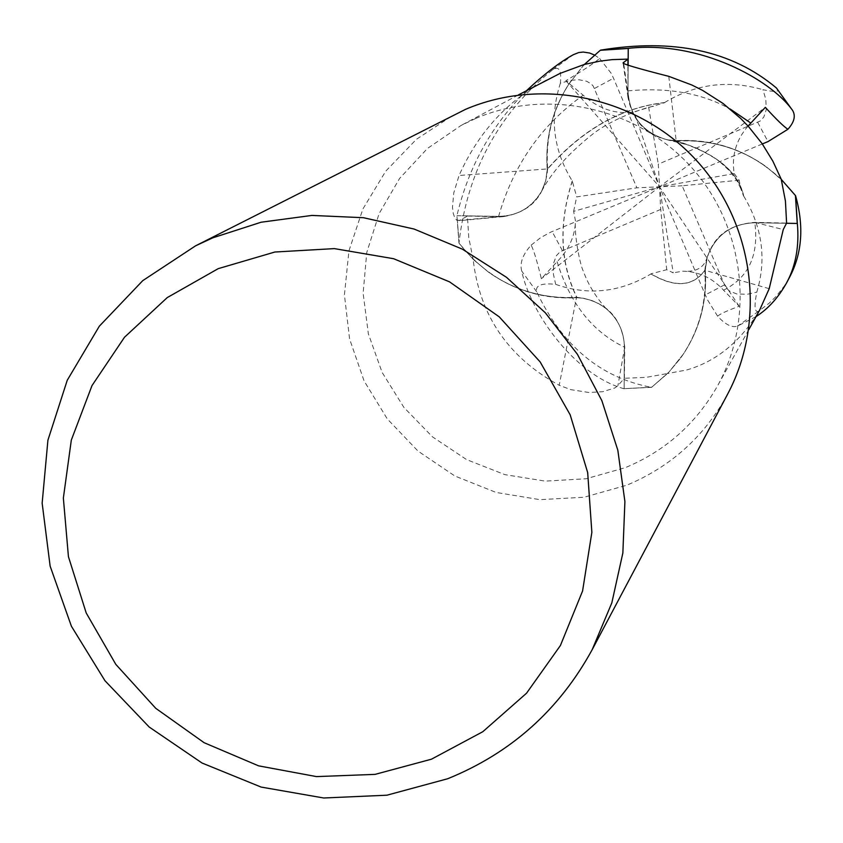 <?xml version="1.0" encoding="UTF-8"?>
<svg xmlns="http://www.w3.org/2000/svg" width="843" height="843" viewBox="0 0 843 843"><rect width="100%" height="100%" fill="white"/><g stroke="black" fill="none" stroke-linecap="round" stroke-linejoin="round"><path stroke-width="0.63" stroke-dasharray="4.21 3.16" d="M786.487 223.269L754.822 222.731C731.387 223.701 715.549 235.071 707.309 256.809C715.549 235.092 731.387 223.732 754.822 222.742L786.487 223.279L754.822 222.742C731.387 223.732 715.549 235.092 707.309 256.82L705.264 269.95C707.266 300.519 700.017 328.517 683.483 353.923L669.047 371.995L651.734 387.222L624.126 388.676L624.389 347.105C624.126 331.573 618.003 318.717 606.033 308.559L600.479 304.639L592.355 300.688L583.683 298.285L576.886 297.695C528.677 299.349 489.414 281.204 459.087 243.279L457.022 215.692L498.592 216.398C517.676 215.966 532.038 207.526 541.68 191.066L545.811 180.55L547.244 169.232C545.052 138.642 552.154 110.391 568.561 84.479L582.977 65.986L600.353 50.285M734.232 173.605L739.195 180.202L740.734 188.505L743.61 196.134C738.531 171.824 715.928 153.405 675.791 140.865L667.161 139.79C642.682 132.667 629.616 116.366 627.982 90.875L628.13 65.533L627.982 90.875C629.616 116.366 642.682 132.667 667.161 139.79L675.886 140.718C724.832 138.768 764.675 157.04 795.434 195.513M475.673 118.463C547.76 87.609 637.73 107.651 691.249 167.125C744.917 226.472 755.507 317.853 717.351 386.22C695.844 423.881 665.169 451.026 625.316 467.665L586.064 478.771L545.273 481.121L504.841 474.63L466.653 459.635L432.459 436.853L403.85 407.338L382.142 372.458L368.349 333.828L363.133 293.216L366.758 252.521L379.097 213.637L399.614 178.41L427.39 148.516L461.153 125.407L475.673 118.463M769.206 288.675L704.843 270.276C706.982 302.742 698.805 332.142 680.333 358.486L667.772 373.47L686.676 369.982C716.424 361.457 740.744 341.51 759.627 310.14M727.635 394.113C704.527 436.411 670.849 466.801 626.591 485.273L584.062 497.244L539.878 499.657L496.127 492.449L454.851 476L418.002 451.079L387.264 418.887L364.092 380.92L349.582 338.939L344.429 294.902L348.928 250.898L362.901 208.98L385.725 171.182L416.389 139.327L453.439 114.985M576.549 297.284C606.043 300.972 622.102 317.569 624.726 347.084L624.378 378.265L617.908 385.704L614.832 387.98L602.713 391.689L589.067 392.511L570.848 389.656L559.204 385.272L576.549 297.284C544.325 299.065 514.915 290.656 488.339 272.036L473.155 259.402C479.593 315.503 508.276 357.464 559.204 385.272M473.155 259.402L468.792 237.81L467.433 216.05L498.624 216.746L459.878 220.329L467.433 216.05M560.384 83.194C549.33 117.651 553.282 150.223 572.228 180.929L576.696 196.914L636.886 187.81L593.198 86.049L591.343 84.015L586.654 81.234L578.804 79.727L570.563 80.327L560.384 83.194C561.67 70.264 559.099 65.775 552.671 69.748C498.487 113.542 467.254 171.329 458.961 243.1L459.098 243.279C489.383 281.193 528.645 299.328 576.886 297.695L583.683 298.285L592.355 300.688L600.479 304.639L606.022 308.538C617.982 318.707 624.105 331.562 624.378 347.095L624.126 388.676L624.378 347.095C624.105 331.562 617.982 318.707 606.022 308.538L598.551 303.543L592.387 300.719L583.704 298.306L576.907 297.716C544.494 299.455 514.968 290.888 488.339 272.036L473.102 259.201L459.087 243.279M650.922 273.964C675.18 288.116 693.294 286.778 705.264 269.95L707.309 256.82L705.117 269.855C693.315 286.652 675.254 287.969 650.922 273.806L650.922 273.964C620.079 292.416 588.33 295.872 555.674 284.354C541.575 282.869 535.231 285.324 536.664 291.72C562.355 345.915 600.659 377.79 651.555 387.348L667.582 373.512L646.149 377.369L624.378 378.265M546.18 80.127C507.338 100.665 478.297 132.456 459.056 175.492L453.755 192.931L452.491 207.262L453.26 213.469L454.756 217.757L456.737 220.192L459.878 220.329M584.241 64.479L568.561 84.479C552.165 110.38 545.052 138.631 547.244 169.232L545.811 180.55L541.68 191.066C532.038 207.526 517.676 215.966 498.603 216.377L457.022 215.692L498.603 216.377C517.665 216.008 532.017 207.568 541.659 191.108L545.779 180.592L547.212 169.274C544.926 136.598 553.092 106.787 571.702 79.843C553.335 106.734 545.316 136.429 547.644 168.916L459.056 175.492M547.644 168.916C545.084 196.314 530.342 212.215 503.419 216.609L498.624 216.746M668.784 76.344L676.212 141.139C649.279 138.452 633.188 123.795 627.94 97.156L627.898 65.469M676.212 141.139C708.879 139.148 738.742 147.557 765.792 166.377L781.208 179.169M628.119 65.533L627.951 90.886C629.563 116.355 642.619 132.657 667.119 139.78L675.854 140.707C708.71 138.758 738.689 147.314 765.792 166.377L781.261 179.369M704.843 270.276C708.204 240.687 724.854 224.723 754.801 222.383L786.593 223.089M667.772 373.47L680.333 358.486C699.047 332.1 707.361 302.584 705.275 269.939L705.117 269.834M572.376 180.918C558.572 223.795 560.11 262.668 576.981 297.537L577.002 297.568M572.218 180.929C558.435 224.259 559.994 263.185 576.886 297.695L576.897 297.727M743.61 196.134L743.758 196.145C738.447 171.582 715.823 153.099 675.896 140.718L675.759 140.855M651.555 387.348L624.126 388.676L651.734 387.211L669.047 371.995L683.483 353.923C700.006 328.528 707.266 300.529 705.264 269.95L705.275 269.939M594.452 55.016L599.552 58.388C595.169 62.519 583.936 69.958 565.853 80.717L583.187 95.206C599.099 109.095 616.043 114.659 634.031 111.908L664.653 102.677C621.27 107.525 582.186 129.748 547.402 169.327L547.37 169.369M664.653 102.677L664.642 102.53C620.796 107.609 581.659 129.843 547.244 169.232L547.212 169.264M599.552 58.388L611.059 73.12L613.514 78.251L659.5 186.809L673.209 272.847L666.729 269.718L650.922 273.806M756.034 316.61L737.667 326.03C732.145 328.032 725.465 324.745 717.614 316.178L707.656 300.087L705.306 294.913L659.5 186.809L634.031 111.908M624.126 388.781C573.883 374.798 530.184 311.878 521.68 271.003C519.594 263.132 522.744 254.512 531.143 245.144C533.535 249.517 536.938 260.698 541.354 278.696L557.118 261.709C569.004 249.56 575.116 235.945 575.463 220.866L573.64 211.351L659.5 186.809L658.299 164.143L760.123 121.076L763.747 117.177L766.224 109.843L765.834 99.39L762.926 89.695C774.569 92.161 779.438 91.94 777.531 89.021M573.619 211.351L576.686 196.914M743.758 196.145C762.378 227.378 766.719 259.381 756.793 292.152C754.042 306.304 754.601 312.69 758.5 311.32L769.069 303.29L776.118 296.378L784.306 286.019L789.512 277.368M781.261 179.38C751.471 151.529 716.35 138.642 675.886 140.718M748.078 126.071C736.065 139.949 731.439 155.797 734.211 173.605L659.5 186.809L660.701 209.433L666.729 269.718M717.614 316.178C720.259 313.828 727.446 310.53 739.195 306.272L723.547 290.171C712.272 277.874 698.668 271.541 682.735 271.193L673.209 272.847M459.098 243.279L456.917 215.692C468.645 166.524 491.901 124.796 526.696 90.496M664.642 102.53C695.412 83.942 728.173 79.663 762.936 89.695M739.195 180.202L682.156 185.797L725.644 287.347L729.522 291.088L736.814 293.965L747.183 294.291L756.793 292.142M739.195 306.272L659.5 186.809L682.156 185.797M565.853 80.717L659.5 186.809L636.886 187.81M458.961 243.1L456.917 215.692M648.615 107.05L658.299 164.143M660.701 209.433L559.973 251.825L556.317 255.777L553.566 263.343L553.398 274.217L555.685 284.354M531.153 245.144L540.742 237.578L550.521 232.246L659.5 186.809L765.328 107.346M762.335 143.953L659.5 186.809L541.354 278.696M624.726 347.084L617.908 385.704M627.614 90.907L623.725 63.857M754.801 222.383L783.252 229.559M557.118 261.709C569.921 303.259 592.344 331.721 624.368 347.105L624.389 347.105M627.982 90.875L627.961 90.886C667.867 87.156 701.924 93.204 730.154 109.01M723.547 290.171C748.584 277.663 759.016 255.187 754.833 222.742L754.822 222.731M498.603 216.377L498.592 216.398C513.334 165.144 541.522 124.753 583.187 95.196M594.547 88.441L613.514 78.251M552.671 69.748L573.324 54.69M724.327 284.955L705.306 294.913M758.5 311.32L737.667 326.03M536.664 291.72L521.68 271.003M757.731 122.393L767.994 141.592M562.334 250.519L552.123 231.551M748.784 329.655L717.351 386.22M503.419 216.609L458.908 220.697M627.94 97.156L623.167 63.309M606.012 308.538L606.033 308.559C595.495 296.525 587.982 284.165 583.482 271.467C580.153 265.83 573.988 234.438 575.463 220.866M740.744 188.505L736.93 180.697L729.743 171.034L718.995 161.013L712.588 156.482L697.477 148.494L688.794 145.133L667.119 139.78M707.309 256.82L707.319 256.809C704.453 267.516 696.265 272.31 682.735 271.193M653.515 106.344C650.511 106.292 617.139 115.712 593.525 133.447C569.162 152.72 551.88 171.93 541.68 191.066L541.659 191.108M518.266 94.996L461.153 125.407"/><path stroke-width="1.26" d="M792.525 110.317L776.403 87.967C732.019 50.696 673.388 38.093 600.532 50.148L628.235 48.462L628.13 65.533L628.235 48.357C701.007 40.285 770.207 80.148 791.556 109.01L792.525 110.317C795.876 115.797 794.338 122.109 787.899 129.274C783.748 126.576 776.224 119.263 765.328 107.346L748.078 126.071M786.593 282.89L789.512 277.368C802.136 253.595 804.159 226.367 795.571 195.692L797.236 223.458L786.487 223.279L797.341 223.458C799.375 246.04 795.792 265.851 786.593 282.89C778.374 297.568 768.194 308.801 756.034 316.61M759.627 310.14L769.206 288.675L783.252 229.559L786.593 223.089L785.434 201.066L781.208 179.169L772.831 161.097L762.019 143.5L748.605 126.671L740.828 118.589L723.062 103.468L702.704 90.454L691.818 84.995L668.784 76.344C637.466 68.346 622.239 63.857 623.114 62.877L627.972 59.115L612.25 59.621L599.773 61.149L584.241 64.479L560.142 73.362M195.534 245.85L465.462 109.379C542.397 76.407 638.414 97.261 696.234 160.212C754.19 223.047 766.919 320.319 727.635 394.113L592.197 649.647C559.183 709.985 511.027 753.02 447.717 778.732L386.905 795.202L323.723 797.994L261.13 787.077L202.046 763.031L149.179 727.014L104.953 680.712L71.413 626.254L50.137 566.148L42.15 503.166L47.914 440.215L67.24 380.277L99.326 326.199L142.762 280.635L195.534 245.85L212.71 237.852L261.109 222.225L311.878 215.429L363.407 217.705L414.092 229.043L462.312 249.128L506.517 277.326L545.305 312.764L577.413 354.302L601.849 400.625L617.835 450.236L624.905 501.564L622.861 552.976L611.828 602.85L592.197 649.647M218.232 268.643L274.881 252.015L334.344 248.611L393.586 258.706L449.53 281.847L499.256 316.863L540.173 361.963L570.163 414.788L587.676 472.586L591.86 532.354L582.576 590.996L560.405 645.527L526.538 693.209L482.807 731.713L431.447 759.195L375.082 774.369L316.494 776.603L258.58 765.844L204.122 742.704L155.755 708.32L115.818 664.379L86.218 612.998L68.431 556.665L63.362 498.076L71.318 440.088L92.013 385.567L124.501 337.242L167.262 297.579L218.232 268.643M560.121 73.373L518.266 94.996M627.898 65.469L627.972 59.115M599.837 50.675L584.441 64.426L599.837 50.675M600.353 50.285L628.235 48.462L628.119 65.533M781.261 179.38L795.434 195.513L781.261 179.369M795.434 195.513L797.236 223.458L786.487 223.269M526.696 90.496C544.441 73.952 559.984 62.013 573.324 54.69L578.772 52.54L583.282 52.055L589.626 53.025L594.452 55.016M795.571 195.692L797.341 223.458M600.532 50.148L628.235 48.357M787.899 129.274L767.994 141.592L762.335 143.953M623.725 63.857L623.525 62.35M750.818 123.057L730.154 109.01M776.403 87.967L791.556 109.01M759.627 310.15L748.784 329.655"/></g></svg>
